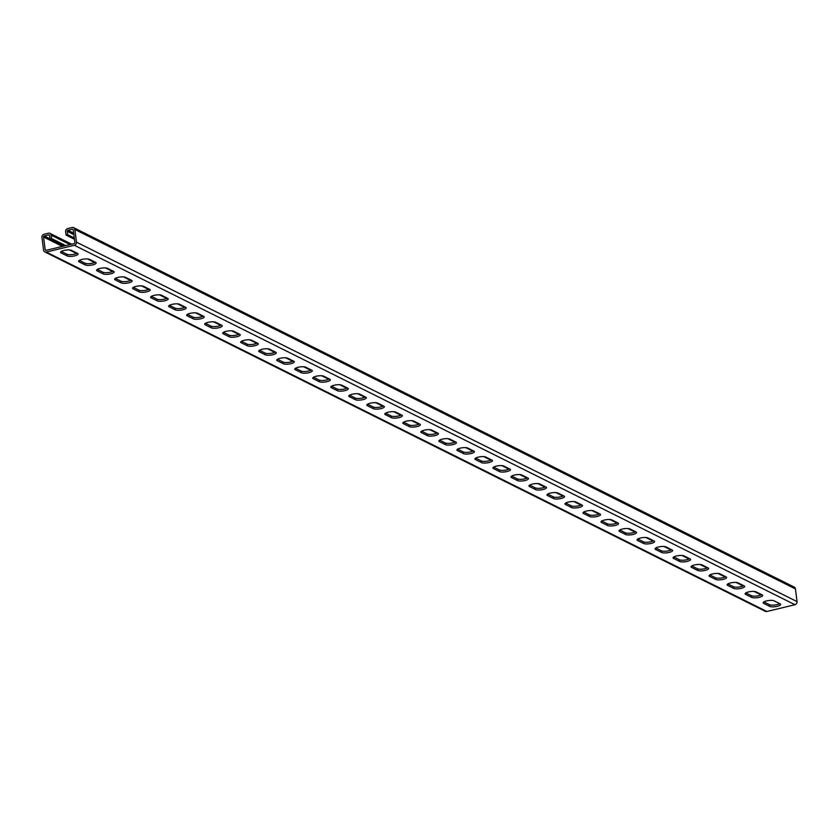 <?xml version="1.0" encoding="UTF-8"?>
<svg xmlns="http://www.w3.org/2000/svg" width="839" height="839" viewBox="0 0 839 839"><rect width="100%" height="100%" fill="white"/><g stroke="black" fill="none" stroke-linecap="round" stroke-linejoin="round"><path stroke-width="1.26" d="M65.757 245.607L51.609 238.559L51.179 235.172A2.664 2.37 -63.5 0 0 48.452 233.211L44.037 234.28A2.664 2.37 -63.5 0 0 41.95 237.395L43.555 250.085A2.664 2.37 -63.5 0 0 46.281 252.046L74.377 245.282A2.664 2.37 -63.5 0 0 76.464 242.156L74.87 229.467A2.664 2.37 -63.5 0 0 72.133 227.505L67.718 228.575A2.664 2.37 -63.5 0 0 65.631 231.69L66.061 235.077L67.665 234.689L74.283 237.993M74.451 239.262L66.061 235.077M64.152 245.995L50.004 238.937L49.574 235.56A0.891 0.787 -63.5 0 0 48.662 234.899L44.247 235.969A0.891 0.787 -63.5 0 0 43.555 237.007L45.159 249.697A0.891 0.787 -63.5 0 0 46.072 250.358L74.168 243.583A0.891 0.787 -63.5 0 0 74.86 242.544L73.255 229.855A0.891 0.787 -63.5 0 0 72.353 229.204L67.938 230.264A0.891 0.787 -63.5 0 0 67.235 231.302L67.665 234.689M73.643 227.663L794.229 587.111A2.664 2.37 116.5 0 1 795.445 588.915L797.05 601.605A2.664 2.37 116.5 0 1 794.963 604.72L766.867 611.495A2.664 2.37 116.5 0 1 765.357 611.337L44.771 251.889M769.751 606.398A5.758 1.573 -7.2 0 0 776.264 606.534A5.758 1.573 -7.2 0 0 780.69 604.416A5.758 1.573 -7.2 0 0 780.186 603.891L774.061 600.829A5.758 1.573 -7.2 0 0 767.549 600.703A5.758 1.573 -7.2 0 0 763.123 602.811A5.758 1.573 -7.2 0 0 763.626 603.346L769.751 606.398L769.541 604.709L763.878 601.888M751.734 597.41A5.758 1.573 -7.2 0 0 758.246 597.546A5.758 1.573 -7.2 0 0 762.672 595.438A5.758 1.573 -7.2 0 0 762.169 594.903L756.044 591.841A5.758 1.573 -7.2 0 0 749.531 591.715A5.758 1.573 -7.2 0 0 745.116 593.823A5.758 1.573 -7.2 0 0 745.609 594.358L751.734 597.41L751.524 595.721L745.861 592.9M733.716 588.422A5.758 1.573 -7.2 0 0 740.229 588.559A5.758 1.573 -7.2 0 0 744.654 586.451A5.758 1.573 -7.2 0 0 744.162 585.916L738.037 582.853A5.758 1.573 -7.2 0 0 731.524 582.727A5.758 1.573 -7.2 0 0 727.098 584.835A5.758 1.573 -7.2 0 0 727.591 585.37L733.716 588.422L733.506 586.734L727.843 583.913M715.709 579.445A5.758 1.573 -7.2 0 0 722.222 579.571A5.758 1.573 -7.2 0 0 726.637 577.463A5.758 1.573 -7.2 0 0 726.144 576.928L720.019 573.876A5.758 1.573 -7.2 0 0 713.507 573.74A5.758 1.573 -7.2 0 0 709.081 575.848A5.758 1.573 -7.2 0 0 709.584 576.383L715.709 579.445L715.489 577.746L709.836 574.925M697.691 570.457A5.758 1.573 -7.2 0 0 704.204 570.583A5.758 1.573 -7.2 0 0 708.63 568.475A5.758 1.573 -7.2 0 0 708.126 567.94L702.002 564.888A5.758 1.573 -7.2 0 0 695.489 564.752A5.758 1.573 -7.2 0 0 691.074 566.86A5.758 1.573 -7.2 0 0 691.567 567.395L697.691 570.457L697.482 568.758L691.818 565.937M679.674 561.469A5.758 1.573 -7.2 0 0 686.187 561.595A5.758 1.573 -7.2 0 0 690.612 559.487A5.758 1.573 -7.2 0 0 690.109 558.952L683.984 555.9A5.758 1.573 -7.2 0 0 677.482 555.764A5.758 1.573 -7.2 0 0 673.056 557.883A5.758 1.573 -7.2 0 0 673.549 558.417L679.674 561.469L679.464 559.781L673.801 556.949M661.667 552.481A5.758 1.573 -7.2 0 0 668.18 552.618A5.758 1.573 -7.2 0 0 672.595 550.499A5.758 1.573 -7.2 0 0 672.102 549.965L665.977 546.913A5.758 1.573 -7.2 0 0 659.464 546.787A5.758 1.573 -7.2 0 0 655.039 548.895A5.758 1.573 -7.2 0 0 655.542 549.43L661.667 552.481L661.447 550.793L655.794 547.972M643.649 543.494A5.758 1.573 -7.2 0 0 650.162 543.63A5.758 1.573 -7.2 0 0 654.588 541.522A5.758 1.573 -7.2 0 0 654.084 540.987L647.96 537.925A5.758 1.573 -7.2 0 0 641.447 537.799A5.758 1.573 -7.2 0 0 637.021 539.907A5.758 1.573 -7.2 0 0 637.525 540.442L643.649 543.494L643.44 541.805L637.776 538.984M625.632 534.506A5.758 1.573 -7.2 0 0 632.145 534.642A5.758 1.573 -7.2 0 0 636.57 532.534A5.758 1.573 -7.2 0 0 636.067 531.999L629.942 528.937A5.758 1.573 -7.2 0 0 623.429 528.811A5.758 1.573 -7.2 0 0 619.014 530.919A5.758 1.573 -7.2 0 0 619.507 531.454L625.632 534.506L625.422 532.817L619.759 529.996M607.614 525.529A5.758 1.573 -7.2 0 0 614.127 525.654A5.758 1.573 -7.2 0 0 618.553 523.546A5.758 1.573 -7.2 0 0 618.06 523.012L611.935 519.96A5.758 1.573 -7.2 0 0 605.422 519.823A5.758 1.573 -7.2 0 0 600.997 521.931A5.758 1.573 -7.2 0 0 601.49 522.466L607.614 525.529L607.405 523.83L601.741 521.009M589.607 516.541A5.758 1.573 -7.2 0 0 596.12 516.667A5.758 1.573 -7.2 0 0 600.535 514.559A5.758 1.573 -7.2 0 0 600.042 514.024L593.918 510.972A5.758 1.573 -7.2 0 0 587.405 510.836A5.758 1.573 -7.2 0 0 582.979 512.944A5.758 1.573 -7.2 0 0 583.483 513.478L589.607 516.541L589.387 514.842L583.734 512.021M571.59 507.553A5.758 1.573 -7.2 0 0 578.102 507.679A5.758 1.573 -7.2 0 0 582.528 505.571A5.758 1.573 -7.2 0 0 582.025 505.036L575.9 501.984A5.758 1.573 -7.2 0 0 569.387 501.848A5.758 1.573 -7.2 0 0 564.972 503.966A5.758 1.573 -7.2 0 0 565.465 504.501L571.59 507.553L571.38 505.865L565.717 503.033M553.572 498.565A5.758 1.573 -7.2 0 0 560.085 498.702A5.758 1.573 -7.2 0 0 564.511 496.583A5.758 1.573 -7.2 0 0 564.007 496.048L557.883 492.996A5.758 1.573 -7.2 0 0 551.38 492.871A5.758 1.573 -7.2 0 0 546.955 494.979A5.758 1.573 -7.2 0 0 547.447 495.513L553.572 498.565L553.362 496.877L547.699 494.045M535.565 489.577A5.758 1.573 -7.2 0 0 542.078 489.714A5.758 1.573 -7.2 0 0 546.493 487.606A5.758 1.573 -7.2 0 0 546 487.071L539.876 484.009A5.758 1.573 -7.2 0 0 533.363 483.883A5.758 1.573 -7.2 0 0 528.937 485.991A5.758 1.573 -7.2 0 0 529.44 486.526L535.565 489.577L535.345 487.889L529.692 485.068M517.548 480.59A5.758 1.573 -7.2 0 0 524.06 480.726A5.758 1.573 -7.2 0 0 528.486 478.618A5.758 1.573 -7.2 0 0 527.983 478.083L521.858 475.021A5.758 1.573 -7.2 0 0 515.345 474.895A5.758 1.573 -7.2 0 0 510.92 477.003A5.758 1.573 -7.2 0 0 511.423 477.538L517.548 480.59L517.338 478.901L511.675 476.08M499.53 471.612A5.758 1.573 -7.2 0 0 506.043 471.738A5.758 1.573 -7.2 0 0 510.469 469.63A5.758 1.573 -7.2 0 0 509.965 469.095L503.84 466.044A5.758 1.573 -7.2 0 0 497.328 465.907A5.758 1.573 -7.2 0 0 492.913 468.015A5.758 1.573 -7.2 0 0 493.405 468.55L499.53 471.612L499.32 469.913L493.657 467.092M481.513 462.625A5.758 1.573 -7.2 0 0 488.025 462.75A5.758 1.573 -7.2 0 0 492.451 460.642A5.758 1.573 -7.2 0 0 491.958 460.108L485.833 457.056A5.758 1.573 -7.2 0 0 479.321 456.919A5.758 1.573 -7.2 0 0 474.895 459.027A5.758 1.573 -7.2 0 0 475.388 459.562L481.513 462.625L481.303 460.926L475.64 458.104M463.506 453.637A5.758 1.573 -7.2 0 0 470.018 453.763A5.758 1.573 -7.2 0 0 474.434 451.655A5.758 1.573 -7.2 0 0 473.941 451.12L467.816 448.068A5.758 1.573 -7.2 0 0 461.303 447.932A5.758 1.573 -7.2 0 0 456.877 450.05A5.758 1.573 -7.2 0 0 457.381 450.574L463.506 453.637L463.285 451.938L457.633 449.117M445.488 444.649A5.758 1.573 -7.2 0 0 452.001 444.785A5.758 1.573 -7.2 0 0 456.426 442.667A5.758 1.573 -7.2 0 0 455.923 442.132L449.798 439.08A5.758 1.573 -7.2 0 0 443.286 438.944A5.758 1.573 -7.2 0 0 438.87 441.062A5.758 1.573 -7.2 0 0 439.363 441.597L445.488 444.649L445.278 442.961L439.615 440.129M427.471 435.661A5.758 1.573 -7.2 0 0 433.983 435.798A5.758 1.573 -7.2 0 0 438.409 433.679A5.758 1.573 -7.2 0 0 437.906 433.144L431.781 430.092A5.758 1.573 -7.2 0 0 425.279 429.967A5.758 1.573 -7.2 0 0 420.853 432.075A5.758 1.573 -7.2 0 0 421.346 432.609L427.471 435.661L427.261 433.973L421.598 431.152M409.463 426.673A5.758 1.573 -7.2 0 0 415.976 426.81A5.758 1.573 -7.2 0 0 420.391 424.702A5.758 1.573 -7.2 0 0 419.899 424.167L413.774 421.105A5.758 1.573 -7.2 0 0 407.261 420.979A5.758 1.573 -7.2 0 0 402.835 423.087A5.758 1.573 -7.2 0 0 403.339 423.622L409.463 426.673L409.243 424.985L403.59 422.164M391.446 417.686A5.758 1.573 -7.2 0 0 397.959 417.822A5.758 1.573 -7.2 0 0 402.384 415.714A5.758 1.573 -7.2 0 0 401.881 415.179L395.756 412.117A5.758 1.573 -7.2 0 0 389.244 411.991A5.758 1.573 -7.2 0 0 384.818 414.099A5.758 1.573 -7.2 0 0 385.321 414.634L391.446 417.686L391.236 415.997L385.573 413.176M373.428 408.708A5.758 1.573 -7.2 0 0 379.941 408.834A5.758 1.573 -7.2 0 0 384.367 406.726A5.758 1.573 -7.2 0 0 383.863 406.191L377.739 403.139A5.758 1.573 -7.2 0 0 371.226 403.003A5.758 1.573 -7.2 0 0 366.811 405.111A5.758 1.573 -7.2 0 0 367.304 405.646L373.428 408.708L373.219 407.009L367.555 404.188M355.411 399.721A5.758 1.573 -7.2 0 0 361.924 399.846A5.758 1.573 -7.2 0 0 366.349 397.738A5.758 1.573 -7.2 0 0 365.856 397.204L359.732 394.152A5.758 1.573 -7.2 0 0 353.219 394.015A5.758 1.573 -7.2 0 0 348.793 396.123A5.758 1.573 -7.2 0 0 349.286 396.658L355.411 399.721L355.201 398.022L349.538 395.2M337.404 390.733A5.758 1.573 -7.2 0 0 343.917 390.859A5.758 1.573 -7.2 0 0 348.332 388.751A5.758 1.573 -7.2 0 0 347.839 388.216L341.714 385.164A5.758 1.573 -7.2 0 0 335.201 385.028A5.758 1.573 -7.2 0 0 330.776 387.146A5.758 1.573 -7.2 0 0 331.279 387.681L337.404 390.733L337.184 389.044L331.531 386.213M319.386 381.745A5.758 1.573 -7.2 0 0 325.899 381.881A5.758 1.573 -7.2 0 0 330.325 379.763A5.758 1.573 -7.2 0 0 329.821 379.228L323.697 376.176A5.758 1.573 -7.2 0 0 317.184 376.05A5.758 1.573 -7.2 0 0 312.769 378.158A5.758 1.573 -7.2 0 0 313.262 378.693L319.386 381.745L319.177 380.057L313.513 377.225M301.369 372.757A5.758 1.573 -7.2 0 0 307.882 372.894A5.758 1.573 -7.2 0 0 312.307 370.786A5.758 1.573 -7.2 0 0 311.804 370.251L305.679 367.188A5.758 1.573 -7.2 0 0 299.177 367.062A5.758 1.573 -7.2 0 0 294.751 369.17A5.758 1.573 -7.2 0 0 295.244 369.705L301.369 372.757L301.159 371.069L295.496 368.248M283.362 363.769A5.758 1.573 -7.2 0 0 289.875 363.906A5.758 1.573 -7.2 0 0 294.29 361.798A5.758 1.573 -7.2 0 0 293.797 361.263L287.672 358.201A5.758 1.573 -7.2 0 0 281.159 358.075A5.758 1.573 -7.2 0 0 276.734 360.183A5.758 1.573 -7.2 0 0 277.237 360.718L283.362 363.769L283.142 362.081L277.489 359.26M265.344 354.792A5.758 1.573 -7.2 0 0 271.857 354.918A5.758 1.573 -7.2 0 0 276.283 352.81A5.758 1.573 -7.2 0 0 275.779 352.275L269.655 349.223A5.758 1.573 -7.2 0 0 263.142 349.087A5.758 1.573 -7.2 0 0 258.716 351.195A5.758 1.573 -7.2 0 0 259.22 351.73L265.344 354.792L265.134 353.093L259.471 350.272M247.327 345.804A5.758 1.573 -7.2 0 0 253.839 345.93A5.758 1.573 -7.2 0 0 258.265 343.822A5.758 1.573 -7.2 0 0 257.762 343.287L251.637 340.235A5.758 1.573 -7.2 0 0 245.124 340.099A5.758 1.573 -7.2 0 0 240.709 342.207A5.758 1.573 -7.2 0 0 241.202 342.742L247.327 345.804L247.117 344.105L241.454 341.284M229.309 336.817A5.758 1.573 -7.2 0 0 235.822 336.942A5.758 1.573 -7.2 0 0 240.248 334.834A5.758 1.573 -7.2 0 0 239.755 334.3L233.63 331.248A5.758 1.573 -7.2 0 0 227.117 331.111A5.758 1.573 -7.2 0 0 222.692 333.23A5.758 1.573 -7.2 0 0 223.184 333.765L229.309 336.817L229.099 335.118L223.436 332.296M211.302 327.829A5.758 1.573 -7.2 0 0 217.815 327.965A5.758 1.573 -7.2 0 0 222.23 325.847A5.758 1.573 -7.2 0 0 221.737 325.312L215.613 322.26A5.758 1.573 -7.2 0 0 209.1 322.124A5.758 1.573 -7.2 0 0 204.674 324.242A5.758 1.573 -7.2 0 0 205.177 324.777L211.302 327.829L211.082 326.14L205.429 323.309M193.285 318.841A5.758 1.573 -7.2 0 0 199.797 318.977A5.758 1.573 -7.2 0 0 204.223 316.859A5.758 1.573 -7.2 0 0 203.72 316.324L197.595 313.272A5.758 1.573 -7.2 0 0 191.082 313.146A5.758 1.573 -7.2 0 0 186.667 315.254A5.758 1.573 -7.2 0 0 187.16 315.789L193.285 318.841L193.075 317.152L187.412 314.331M175.267 309.853A5.758 1.573 -7.2 0 0 181.78 309.99A5.758 1.573 -7.2 0 0 186.206 307.882A5.758 1.573 -7.2 0 0 185.702 307.347L179.577 304.284A5.758 1.573 -7.2 0 0 173.075 304.158A5.758 1.573 -7.2 0 0 168.649 306.266A5.758 1.573 -7.2 0 0 169.142 306.801L175.267 309.853L175.057 308.165L169.394 305.344M157.26 300.865A5.758 1.573 -7.2 0 0 163.773 301.002A5.758 1.573 -7.2 0 0 168.188 298.894A5.758 1.573 -7.2 0 0 167.695 298.359L161.57 295.297A5.758 1.573 -7.2 0 0 155.058 295.171A5.758 1.573 -7.2 0 0 150.632 297.279A5.758 1.573 -7.2 0 0 151.135 297.814L157.26 300.865L157.04 299.177L151.387 296.356M139.243 291.888A5.758 1.573 -7.2 0 0 145.755 292.014A5.758 1.573 -7.2 0 0 150.181 289.906A5.758 1.573 -7.2 0 0 149.678 289.371L143.553 286.319A5.758 1.573 -7.2 0 0 137.04 286.183A5.758 1.573 -7.2 0 0 132.614 288.291A5.758 1.573 -7.2 0 0 133.118 288.826L139.243 291.888L139.033 290.189L133.37 287.368M121.225 282.9A5.758 1.573 -7.2 0 0 127.738 283.026A5.758 1.573 -7.2 0 0 132.163 280.918A5.758 1.573 -7.2 0 0 131.66 280.383L125.535 277.331A5.758 1.573 -7.2 0 0 119.023 277.195A5.758 1.573 -7.2 0 0 114.607 279.303A5.758 1.573 -7.2 0 0 115.1 279.838L121.225 282.9L121.015 281.201L115.352 278.38M103.207 273.913A5.758 1.573 -7.2 0 0 109.72 274.038A5.758 1.573 -7.2 0 0 114.146 271.93A5.758 1.573 -7.2 0 0 113.653 271.396L107.528 268.344A5.758 1.573 -7.2 0 0 101.016 268.207A5.758 1.573 -7.2 0 0 96.59 270.326A5.758 1.573 -7.2 0 0 97.083 270.861L103.207 273.913L102.998 272.224L97.334 269.392M85.2 264.925A5.758 1.573 -7.2 0 0 91.713 265.061A5.758 1.573 -7.2 0 0 96.128 262.943A5.758 1.573 -7.2 0 0 95.636 262.408L89.511 259.356A5.758 1.573 -7.2 0 0 82.998 259.23A5.758 1.573 -7.2 0 0 78.572 261.338A5.758 1.573 -7.2 0 0 79.076 261.873L85.2 264.925L84.98 263.236L79.327 260.415M67.183 255.937A5.758 1.573 -7.2 0 0 73.696 256.073A5.758 1.573 -7.2 0 0 78.121 253.965A5.758 1.573 -7.2 0 0 77.618 253.43L71.493 250.368A5.758 1.573 -7.2 0 0 64.981 250.242A5.758 1.573 -7.2 0 0 60.565 252.35A5.758 1.573 -7.2 0 0 61.058 252.885L67.183 255.937L66.973 254.248L61.31 251.427M779.725 603.65A5.758 1.573 -7.2 0 1 774.481 605.066A5.758 1.573 -7.2 0 1 769.541 604.709M761.707 594.673A5.758 1.573 -7.2 0 1 756.463 596.078A5.758 1.573 -7.2 0 1 751.524 595.721M743.69 585.685A5.758 1.573 -7.2 0 1 738.446 587.09A5.758 1.573 -7.2 0 1 733.506 586.734M725.683 576.697A5.758 1.573 -7.2 0 1 720.428 578.102A5.758 1.573 -7.2 0 1 715.489 577.746M707.665 567.709A5.758 1.573 -7.2 0 1 702.421 569.115A5.758 1.573 -7.2 0 1 697.482 568.758M689.648 558.722A5.758 1.573 -7.2 0 1 684.404 560.127A5.758 1.573 -7.2 0 1 679.464 559.781M671.63 549.734A5.758 1.573 -7.2 0 1 666.386 551.15A5.758 1.573 -7.2 0 1 661.447 550.793M653.623 540.746A5.758 1.573 -7.2 0 1 648.379 542.162A5.758 1.573 -7.2 0 1 643.44 541.805M635.605 531.769A5.758 1.573 -7.2 0 1 630.362 533.174A5.758 1.573 -7.2 0 1 625.422 532.817M617.588 522.781A5.758 1.573 -7.2 0 1 612.344 524.186A5.758 1.573 -7.2 0 1 607.405 523.83M599.581 513.793A5.758 1.573 -7.2 0 1 594.327 515.198A5.758 1.573 -7.2 0 1 589.387 514.842M581.563 504.805A5.758 1.573 -7.2 0 1 576.32 506.211A5.758 1.573 -7.2 0 1 571.38 505.865M563.546 495.818A5.758 1.573 -7.2 0 1 558.302 497.223A5.758 1.573 -7.2 0 1 553.362 496.877M545.528 486.83A5.758 1.573 -7.2 0 1 540.285 488.246A5.758 1.573 -7.2 0 1 535.345 487.889M527.521 477.852A5.758 1.573 -7.2 0 1 522.278 479.258A5.758 1.573 -7.2 0 1 517.338 478.901M509.504 468.865A5.758 1.573 -7.2 0 1 504.26 470.27A5.758 1.573 -7.2 0 1 499.32 469.913M491.486 459.877A5.758 1.573 -7.2 0 1 486.242 461.282A5.758 1.573 -7.2 0 1 481.303 460.926M473.479 450.889A5.758 1.573 -7.2 0 1 468.225 452.294A5.758 1.573 -7.2 0 1 463.285 451.938M455.462 441.901A5.758 1.573 -7.2 0 1 450.218 443.307A5.758 1.573 -7.2 0 1 445.278 442.961M437.444 432.914A5.758 1.573 -7.2 0 1 432.2 434.329A5.758 1.573 -7.2 0 1 427.261 433.973M419.427 423.926A5.758 1.573 -7.2 0 1 414.183 425.342A5.758 1.573 -7.2 0 1 409.243 424.985M401.42 414.948A5.758 1.573 -7.2 0 1 396.176 416.354A5.758 1.573 -7.2 0 1 391.236 415.997M383.402 405.961A5.758 1.573 -7.2 0 1 378.158 407.366A5.758 1.573 -7.2 0 1 373.219 407.009M365.385 396.973A5.758 1.573 -7.2 0 1 360.141 398.378A5.758 1.573 -7.2 0 1 355.201 398.022M347.377 387.985A5.758 1.573 -7.2 0 1 342.123 389.39A5.758 1.573 -7.2 0 1 337.184 389.044M329.36 378.997A5.758 1.573 -7.2 0 1 324.116 380.403A5.758 1.573 -7.2 0 1 319.177 380.057M311.342 370.009A5.758 1.573 -7.2 0 1 306.099 371.425A5.758 1.573 -7.2 0 1 301.159 371.069M293.325 361.032A5.758 1.573 -7.2 0 1 288.081 362.438A5.758 1.573 -7.2 0 1 283.142 362.081M275.318 352.044A5.758 1.573 -7.2 0 1 270.074 353.45A5.758 1.573 -7.2 0 1 265.134 353.093M257.3 343.057A5.758 1.573 -7.2 0 1 252.057 344.462A5.758 1.573 -7.2 0 1 247.117 344.105M239.283 334.069A5.758 1.573 -7.2 0 1 234.039 335.474A5.758 1.573 -7.2 0 1 229.099 335.118M221.276 325.081A5.758 1.573 -7.2 0 1 216.022 326.486A5.758 1.573 -7.2 0 1 211.082 326.14M203.258 316.093A5.758 1.573 -7.2 0 1 198.014 317.509A5.758 1.573 -7.2 0 1 193.075 317.152M185.241 307.116A5.758 1.573 -7.2 0 1 179.997 308.521A5.758 1.573 -7.2 0 1 175.057 308.165M167.223 298.128A5.758 1.573 -7.2 0 1 161.979 299.533A5.758 1.573 -7.2 0 1 157.04 299.177M149.216 289.14A5.758 1.573 -7.2 0 1 143.972 290.546A5.758 1.573 -7.2 0 1 139.033 290.189M131.199 280.153A5.758 1.573 -7.2 0 1 125.955 281.558A5.758 1.573 -7.2 0 1 121.015 281.201M113.181 271.165A5.758 1.573 -7.2 0 1 107.937 272.57A5.758 1.573 -7.2 0 1 102.998 272.224M95.174 262.177A5.758 1.573 -7.2 0 1 89.92 263.582A5.758 1.573 -7.2 0 1 84.98 263.236M77.157 253.189A5.758 1.573 -7.2 0 1 71.913 254.605A5.758 1.573 -7.2 0 1 66.973 254.248M764.769 601.458L764.885 602.392M51.609 238.559L50.004 238.937M74.87 229.467L795.445 588.915M76.464 242.156L797.05 601.605M72.353 229.204L73.192 229.624M74.377 245.282L794.963 604.72M46.281 252.046L766.867 611.495M45.159 249.697L46.334 250.284M43.555 237.007L62.422 246.414M69.49 249.949L76.59 253.483M87.508 258.926L94.608 262.471M105.525 267.914L112.615 271.458M123.532 276.901L130.632 280.446M141.55 285.889L148.65 289.434M159.567 294.877L166.657 298.411M177.574 303.865L184.674 307.399M195.592 312.853L202.692 316.387M213.609 321.83L220.709 325.375M231.627 330.818L238.716 334.362M249.634 339.805L256.734 343.35M267.651 348.793L274.752 352.338M285.669 357.781L292.759 361.315M303.676 366.769L310.776 370.303M321.694 375.746L328.794 379.291M339.711 384.734L346.811 388.279M357.729 393.722L364.818 397.267M375.736 402.71L382.836 406.254M393.753 411.697L400.853 415.232M411.771 420.685L418.86 424.219M429.778 429.673L436.878 433.207M447.795 438.65L454.895 442.195M465.813 447.638L472.913 451.183M483.83 456.626L490.92 460.171M501.837 465.614L508.937 469.148M519.855 474.601L526.955 478.136M537.872 483.589L544.972 487.123M555.879 492.566L562.979 496.111M573.897 501.554L580.997 505.099M591.914 510.542L599.015 514.087M609.932 519.53L617.022 523.075M627.939 528.518L635.039 532.052M645.957 537.505L653.057 541.04M663.974 546.493L671.074 550.027M681.981 555.47L689.081 559.015M699.999 564.458L707.099 568.003M718.016 573.446L725.116 576.991M736.034 582.434L743.123 585.968M754.041 591.422L761.141 594.956M44.247 235.969L49.994 238.832M48.662 234.899L49.511 235.329M51.179 235.172L70.046 244.579M763.626 603.346L763.48 602.171M745.609 594.358L745.462 593.183M727.591 585.37L727.444 584.196M709.584 576.383L709.437 575.208M691.567 567.395L691.42 566.22M673.549 558.417L673.402 557.232M655.542 549.43L655.385 548.255M637.525 540.442L637.378 539.267M619.507 531.454L619.36 530.279M601.49 522.466L601.343 521.292M583.483 513.478L583.336 512.304M565.465 504.501L565.318 503.316M547.447 495.513L547.301 494.339M529.44 486.526L529.283 485.351M511.423 477.538L511.276 476.363M493.405 468.55L493.259 467.375M475.388 459.562L475.241 458.388M457.381 450.574L457.234 449.4M439.363 441.597L439.217 440.412M421.346 432.609L421.199 431.435M403.339 423.622L403.181 422.447M385.321 414.634L385.174 413.459M367.304 405.646L367.157 404.471M349.286 396.658L349.139 395.484M331.279 387.681L331.132 386.496M313.262 378.693L313.115 377.519M295.244 369.705L295.097 368.531M277.237 360.718L277.08 359.543M259.22 351.73L259.073 350.555M241.202 342.742L241.055 341.567M223.184 333.765L223.038 332.58M205.177 324.777L205.031 323.602M187.16 315.789L187.013 314.615M169.142 306.801L168.996 305.627M151.135 297.814L150.978 296.639M133.118 288.826L132.971 287.651M115.1 279.838L114.953 278.663M97.083 270.861L96.936 269.676M79.076 261.873L78.929 260.698M61.058 252.885L60.911 251.71M67.938 230.264L73.675 233.127M67.235 231.302L73.863 234.605M49.962 233.368L71.651 244.191"/></g></svg>
